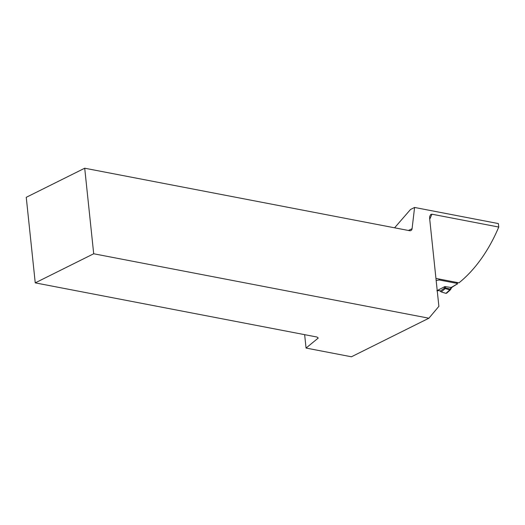 <?xml version="1.0" encoding="UTF-8"?>
<svg xmlns="http://www.w3.org/2000/svg" width="525" height="525" viewBox="0 0 525 525"><rect width="100%" height="100%" fill="white"/><g stroke="black" fill="none" stroke-linecap="round" stroke-linejoin="round"><path stroke-width="0.79" d="M457.36 282.535L457.308 284.15L457.072 282.483M441.23 291.907L439.379 290.574L436.859 290.745L444.846 286.578L445.85 288.067A3.668 2.428 105 0 1 445.22 288.592L441.23 291.907L445.961 293.377L449.859 289.826L450.916 287.687L452.156 287.149L451.021 288.501M446.736 293.14L445.961 293.377M436.163 280.481L439.215 280.002L439.071 279.024M440.127 291.185L444.242 288.297A3.668 2.947 171.6 0 0 445.85 288.067L450.115 289.072L451.047 287.936M451.533 287.562L444.846 286.578L444.242 288.297A3.668 2.645 -130.1 0 0 445.22 288.592L449.859 289.826L450.686 289.498L446.696 293.173M451.612 287.228L457.236 283.966L452.156 287.149M439.281 279.064L439.412 280.002L456.862 283.356L456.73 282.417M457.236 283.966L456.862 283.356M394.597 227.804L410.511 209.488L414.586 207.46L498.383 223.578L498.75 227.049A128.395 80.975 100.9 0 1 458.948 282.844L435.947 278.421M408.47 230.475L412.086 228.677A3.668 2.566 -116.5 0 1 410.924 230.547A3.668 2.566 -116.5 0 1 409.651 230.705L84.709 168.217L26.25 197.315L35.241 282.863L317.021 337.043L318.229 338.061L306.055 348.055L351.428 356.783L428.899 318.216L438.88 306.338L429.647 218.518L429.719 216.405L430.782 214.449L431.931 214.2L498.75 227.049M306.055 348.055L304.644 334.661M412.086 228.677L414.586 207.46M84.709 168.217L93.699 253.765L35.241 282.863M428.899 318.216L93.699 253.765M457.314 282.529L457.472 283.618M450.076 289.255L451.008 288.127M449.033 290.765L449.702 290.62M456.973 282.463L457.124 283.513M431.931 214.2A128.395 80.975 100.9 0 1 429.726 219.24M451.008 288.579L450.686 289.498"/></g></svg>
